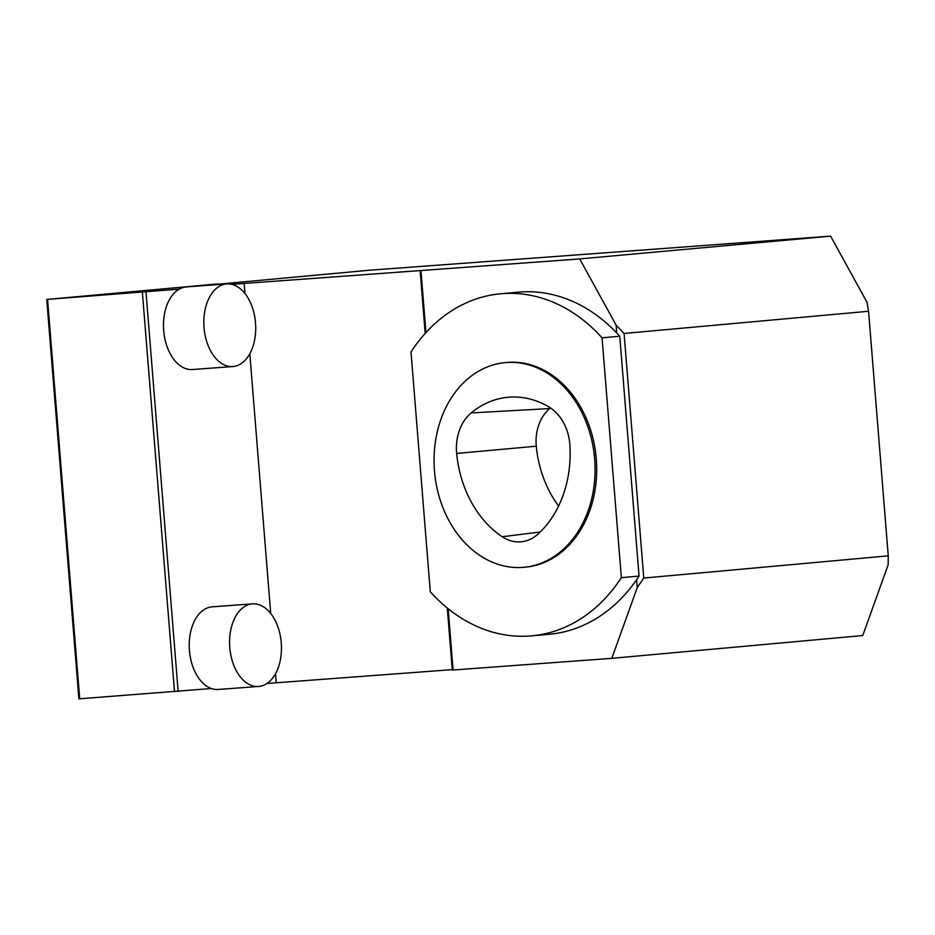 <?xml version="1.0" encoding="UTF-8"?>
<svg xmlns="http://www.w3.org/2000/svg" width="935" height="935" viewBox="0 0 935 935"><rect width="100%" height="100%" fill="white"/><g stroke="black" fill="none" stroke-linecap="round" stroke-linejoin="round"><path stroke-width="1.4" d="M506.326 362.523A102.768 80.305 84.8 0 1 594.602 458.372A102.768 80.305 84.8 0 1 523.857 567.3A102.768 80.305 84.8 0 1 434.588 472.222A102.768 80.305 84.8 0 1 505.274 362.616A102.768 80.305 84.8 0 1 506.326 362.523M502.188 536.737A44.003 34.385 -95.2 0 0 522.116 541.692A44.003 34.385 -95.2 0 0 537.789 534.247A103.54 80.913 -95.2 0 0 569.871 444.908A44.003 34.385 -95.2 0 0 548.81 406.889A103.54 80.913 -95.2 0 0 510.685 397.071A103.54 80.913 -95.2 0 0 471.193 412.931A44.003 34.385 -95.2 0 0 456.654 453.44A103.54 80.913 -95.2 0 0 502.188 536.737L540.185 532.003M231.786 284.357L579.7 258.925L830.619 236.146L369.255 270.238L217.271 284.275M550.528 407.964A100.419 78.47 -95.2 0 0 549.792 408.56A40.883 31.954 -95.2 0 0 536.281 446.194A100.419 78.47 -95.2 0 0 558.604 506.01M830.619 236.146L867.037 302.332L868.568 311.261L888.25 555.857L888.156 564.798L862.748 635.555L611.829 658.333L452.283 670.068L447.292 608.03M266.989 683.473L452.248 669.635M217.247 283.971L46.75 299.445L78.891 698.854L211.38 688.522A41.42 25.841 -94.2 0 1 189.221 644.601A41.42 25.841 -94.2 0 1 212.116 606.85L252.462 603.87A41.42 25.841 -94.2 0 1 280.594 637.425A41.42 25.841 -94.2 0 1 265.692 684.28A41.42 25.841 -94.2 0 1 258.563 686.477A41.42 25.841 -94.2 0 1 229.765 647.301A41.42 25.841 -94.2 0 1 252.193 603.893A41.42 25.841 -94.2 0 1 252.462 603.87M46.75 299.445L179.251 289.125A41.42 25.841 -94.2 0 1 186.369 286.916L226.726 283.936A41.42 25.841 -94.2 0 1 233.563 284.871A41.42 25.841 -94.2 0 1 255.722 328.793A41.42 25.841 -94.2 0 1 232.827 366.543A41.42 25.841 -94.2 0 1 204.017 327.367A41.42 25.841 -94.2 0 1 226.457 283.959A41.42 25.841 -94.2 0 1 226.726 283.936M888.25 555.857L643.771 578.052L637.238 587.577L611.829 658.333M868.568 311.261L624.089 333.456L643.771 578.052M579.7 258.925L616.118 325.111L624.089 333.456M616.118 325.111L616.749 332.977A171.748 134.219 84.8 0 1 619.753 336.226L639.049 576.065A171.748 134.219 84.8 0 1 636.595 579.712L637.238 587.577M636.595 579.712A171.748 134.219 84.8 0 1 549.394 634.246L531.699 635.858A171.748 134.219 84.8 0 1 430.299 591.785L411.003 351.946A171.748 134.219 84.8 0 1 500.646 293.765A171.748 134.219 84.8 0 1 602.058 337.827L621.354 577.666A171.748 134.219 84.8 0 1 531.699 635.858M500.646 293.765L518.341 292.164A171.748 134.219 84.8 0 1 616.749 332.977M420.96 270.659L425.939 332.568M448.169 608.743L453.101 670.056M420.142 270.659L425.191 333.398M244.128 283.235L244.958 293.543M249.809 353.746L270.706 613.477M275.544 673.679L276.269 682.632M258.563 686.477L218.217 689.457A41.42 25.841 -94.2 0 1 211.38 688.522M232.827 366.543L192.481 369.524A41.42 25.841 -94.2 0 1 164.35 335.981A41.42 25.841 -94.2 0 1 179.251 289.125M146.012 292.141L178.153 691.538M505.274 362.616L506.887 362.464A102.768 80.305 84.8 0 1 507.939 362.383A102.768 80.305 84.8 0 1 596.214 458.22A102.768 80.305 84.8 0 1 525.47 567.148L523.857 567.3M602.058 337.827L619.753 336.226M621.354 577.666L639.049 576.065M142.389 292.433L174.529 691.842M47.568 299.445L79.709 698.842M536.281 446.194L456.654 453.44M549.792 408.56L471.193 412.931"/></g></svg>
